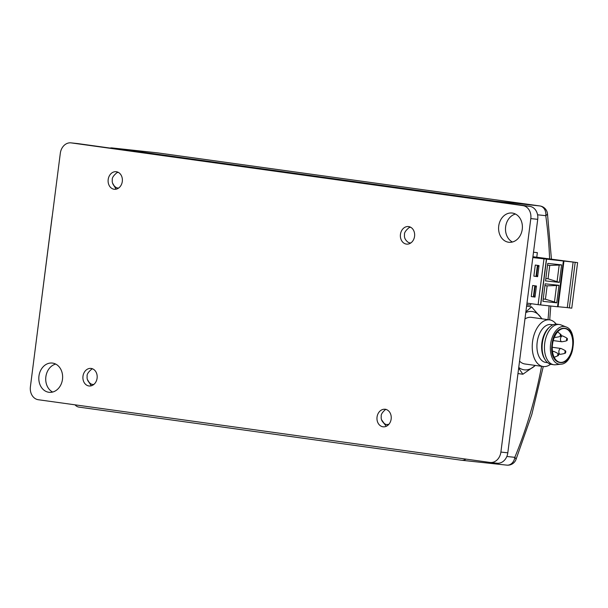 <?xml version="1.0" encoding="UTF-8"?>
<svg xmlns="http://www.w3.org/2000/svg" width="608" height="608" viewBox="0 0 608 608"><rect width="100%" height="100%" fill="white"/><g stroke="black" fill="none" stroke-linecap="round" stroke-linejoin="round"><path stroke-width="0.91" d="M496.903 463.19A11.772 9.5 -83.8 0 0 497.131 463.22A11.772 9.5 -83.8 0 0 507.809 452.823L537.715 219.336A11.772 9.5 -83.8 0 0 529.804 206.355L78.128 143.64A11.772 9.5 -83.8 0 0 77.9 143.61A11.772 9.5 -83.8 0 0 77.664 143.587M512.43 242.007A14.714 11.871 96.2 0 1 505.598 227.118A14.714 11.871 96.2 0 1 515.455 214.039M52.66 392.046A14.714 11.871 96.2 0 1 45.82 377.158A14.714 11.871 96.2 0 1 55.685 364.07M385.221 409.275A8.831 7.121 96.2 0 1 391.172 418.904A8.831 7.121 96.2 0 1 383.154 426.808A8.831 7.121 96.2 0 1 377.021 417.27A8.831 7.121 96.2 0 1 385.054 409.26A8.831 7.121 96.2 0 1 385.221 409.275M91.162 368.448A8.831 7.121 96.2 0 1 97.113 378.077A8.831 7.121 96.2 0 1 89.095 385.981A8.831 7.121 96.2 0 1 82.962 376.436A8.831 7.121 96.2 0 1 90.995 368.425A8.831 7.121 96.2 0 1 91.162 368.448M116.364 171.737A8.831 7.121 96.2 0 1 122.314 181.366A8.831 7.121 96.2 0 1 114.296 189.27A8.831 7.121 96.2 0 1 108.163 179.725A8.831 7.121 96.2 0 1 116.189 171.714A8.831 7.121 96.2 0 1 116.364 171.737M408.629 226.579A8.831 7.121 96.2 0 1 414.58 236.208A8.831 7.121 96.2 0 1 406.562 244.112A8.831 7.121 96.2 0 1 400.429 234.566A8.831 7.121 96.2 0 1 408.454 226.556A8.831 7.121 96.2 0 1 408.629 226.579M52.584 363.09A14.714 11.871 96.2 0 1 62.502 379.141A14.714 11.871 96.2 0 1 49.134 392.312A14.714 11.871 96.2 0 1 38.912 376.413A14.714 11.871 96.2 0 1 52.296 363.06A14.714 11.871 96.2 0 1 52.584 363.09M512.362 213.058A14.714 11.871 96.2 0 1 522.272 229.102A14.714 11.871 96.2 0 1 508.911 242.28A14.714 11.871 96.2 0 1 498.689 226.374A14.714 11.871 96.2 0 1 512.073 213.02A14.714 11.871 96.2 0 1 512.362 213.058M30.4 386.749A11.772 9.5 -83.8 0 0 38.312 399.73L489.987 462.445A11.772 9.5 -83.8 0 0 490.223 462.468A11.772 9.5 -83.8 0 0 500.893 452.071L530.807 218.591A11.772 9.5 -83.8 0 0 522.888 205.61L71.212 142.895A11.772 9.5 -83.8 0 0 70.984 142.865A11.772 9.5 -83.8 0 0 60.314 153.262L30.4 386.749M539.38 257.974L536.317 257.61L539.38 257.974M558.098 306.728L567.294 307.61L573.124 262.078L570.304 261.691L577.6 262.626L532.927 256.72M532.821 257.587L573.124 262.078M547.078 258.886L543.233 258.347L547.078 258.886M544.836 258.643L539.357 257.921L544.836 258.643M535.184 257.564L537.1 257.807L535.184 257.564M537.107 257.784L533.307 257.275L537.1 257.807M535.739 257.572L534.189 257.389L535.739 257.572M534.326 257.503L532.859 257.252L534.326 257.503M532.851 257.336L533.239 257.382L532.851 257.321M538.247 257.822L537.244 257.724L538.247 257.822M546.995 258.75L558.159 260.209L546.995 258.75M546.432 258.795L544.008 258.453L546.425 258.81M551.243 259.335L556.905 259.943L551.243 259.335M546.364 259.388L540.535 304.92L538.11 304.661L543.947 259.13M538.11 304.661L526.984 303.111M533.862 276.146L535.283 265.058L539.045 265.582L537.624 276.67L533.862 276.146L536.286 276.404L536.393 275.561M531.248 296.575L532.669 285.486L536.431 286.011L535.01 297.099L531.248 296.575L533.664 296.841L533.771 295.99M534.972 286.626L535.078 285.821M537.692 265.392L537.594 266.198M537.639 276.594L536.286 276.404M535.017 297.023L533.664 296.841M563.92 261.273L558.083 306.804L557.521 306.759L540.702 304.942L546.539 259.411M538.946 266.372L537.305 266.167L536.112 275.508L537.746 275.758M536.332 286.809L534.69 286.596L533.497 295.936L533.984 296.028L535.177 286.687L534.69 286.596M536.324 286.847L535.177 286.687M533.984 296.028L535.131 296.187M538.939 266.418L537.791 266.258L536.598 275.599M537.791 266.258L537.305 266.167M559.36 282.393L545.536 280.904L547.778 263.393L561.602 264.883L559.36 282.393L548.044 278.783L549.761 265.415L559.185 265.073L557.072 281.55M556.738 302.83L542.921 301.332L545.163 283.822L558.988 285.312L556.738 302.83L554.458 301.978L556.563 285.509L558.988 285.312M544.935 285.608L547.139 285.844L545.429 299.212L543.218 298.976M547.139 285.844L556.563 285.509M554.458 301.978L545.429 299.212M547.55 265.179L549.761 265.415M548.044 278.783L545.84 278.548M559.185 265.073L561.602 264.883M577.6 262.626L571.771 308.15L569.346 307.891L575.183 262.36M569.346 307.891L567.294 307.602M52.151 216.456L38.532 323.281M566.496 339.462A0.737 0.433 -82.1 0 1 567.279 338.99A0.737 0.433 -82.1 0 1 566.656 340.153A0.737 0.433 -82.1 0 1 566.496 339.462M564.885 352.017A0.737 0.433 -82.1 0 1 565.668 351.538A0.737 0.433 -82.1 0 1 565.045 352.701A0.737 0.433 -82.1 0 1 564.885 352.017M557.68 354.935A0.737 0.433 -82.1 0 1 558.463 354.456A0.737 0.433 -82.1 0 1 557.84 355.619A0.737 0.433 -82.1 0 1 557.68 354.935M560.219 335.092A0.737 0.433 -82.1 0 1 561.009 334.613A0.737 0.433 -82.1 0 1 560.386 335.776A0.737 0.433 -82.1 0 1 560.219 335.092M552.497 344.356A17.07 10.078 -82.1 0 1 564.87 328.533A17.07 10.078 -82.1 0 1 572.5 346.826A17.07 10.078 -82.1 0 1 560.173 362.345A17.07 10.078 -82.1 0 1 552.497 344.356M565.98 326.922L561.138 324.968A20.307 11.985 97.9 0 0 559.436 324.512A20.307 11.985 97.9 0 0 544.768 342.973A20.307 11.985 97.9 0 0 553.85 364.739A20.307 11.985 97.9 0 0 554.063 364.762A20.307 11.985 97.9 0 0 555.613 364.762L560.804 364.2C573.8 364.108 578.459 330.554 565.98 326.922A19.023 11.233 97.9 0 0 550.597 344.128A19.023 11.233 97.9 0 0 559.345 364.2A19.023 11.233 97.9 0 0 560.804 364.2M559.436 324.512L557.08 324.186A20.307 11.985 97.9 0 0 556.867 324.163A20.307 11.985 97.9 0 0 549.602 327.028A20.307 11.985 97.9 0 0 545.072 359.64A20.307 11.985 97.9 0 0 551.494 364.412L553.85 364.739M549.602 327.028L548.697 327.864A19.129 11.294 97.9 0 0 544.434 358.591L545.072 359.64M552.938 324.801L551.038 324.535A19.129 11.294 97.9 0 0 537.176 342.266A19.129 11.294 97.9 0 0 545.779 362.429L547.671 362.687M556.176 324.117A23.545 13.9 97.9 0 0 549.609 319.876A23.545 13.9 97.9 0 0 532.547 341.704A23.545 13.9 97.9 0 0 543.134 366.518A23.545 13.9 97.9 0 0 550.612 364.23M549.609 319.876L531.415 317.353A23.545 13.9 97.9 0 0 524.955 318.934M519.551 361.129A23.545 13.9 97.9 0 0 524.94 363.987L543.134 366.518M518.746 367.452A29.427 17.374 97.9 0 0 533.581 366.882A29.427 17.374 97.9 0 0 535.26 365.423M541.736 318.79A29.427 17.374 97.9 0 0 540.056 316.327A29.427 17.374 97.9 0 0 525.768 312.611M542.002 318.82L531.521 306.835L525.844 311.988M518.662 368.068L522.88 374.239L535.397 365.438M517.963 373.555L522.88 374.239M531.521 306.835L526.596 306.151M93.868 384.423A6.916 5.578 96.2 0 1 92.69 384.446A6.916 5.578 96.2 0 1 90.478 383.595C87.81 381.452 86.708 379.035 87.157 376.329C86.708 374.475 88.228 372.073 91.732 369.124A8.831 7.121 96.2 0 1 92.659 368.866M87.902 380.768L91.36 385.784M91.246 385.814L87.499 379.681M92.69 384.446L93.852 384.438M117.853 188.032L118.621 188.054A6.916 5.578 96.2 0 1 117.853 188.032A6.916 5.578 96.2 0 1 115.642 187.18C112.974 185.03 111.872 182.613 112.32 179.915C111.872 178.053 113.392 175.651 116.888 172.702A8.831 7.121 96.2 0 1 118.317 172.376M113.058 184.346L116.196 189.164M116.06 189.187L112.655 183.259M410.058 242.919L410.81 242.949A6.916 5.578 96.2 0 1 410.058 242.919A6.916 5.578 96.2 0 1 407.846 242.068C405.186 239.924 404.077 237.5 404.533 234.802C404.084 232.948 405.604 230.538 409.1 227.59A8.831 7.121 96.2 0 1 410.658 227.255M381.999 420.888L386.3 426.284M386.232 426.314L381.596 419.801M386.794 424.574L388.869 424.316A6.916 5.578 96.2 0 1 386.794 424.574A6.916 5.578 96.2 0 1 384.583 423.723C381.915 421.58 380.813 419.155 381.262 416.457C380.813 414.595 382.333 412.194 385.829 409.245M75.042 404.829A8.831 7.121 96.2 0 0 79.017 407.124L461.533 460.241A8.831 7.121 96.2 0 0 461.708 460.264L506.806 465.135A8.831 7.121 96.2 0 1 506.631 465.112M465.948 459.101A8.831 7.121 96.2 0 1 461.708 460.264M110.04 148.071A8.831 7.121 96.2 0 1 112.047 147.934A8.831 7.121 96.2 0 1 112.222 147.957L494.73 201.066A8.831 7.121 96.2 0 1 496.812 201.772M536.78 257.138L537.35 252.647L533.505 252.229M526.771 304.768L530.624 305.178L530.822 303.643M526.786 304.646L530.624 305.178M71.212 142.895L78.128 143.64M529.804 206.355L522.888 205.61M530.807 218.591L537.715 219.336M507.809 452.823L500.893 452.071M557.521 306.759L563.35 261.227M567.279 338.99C567.872 338.626 566.322 337.607 562.628 335.943A2.941 1.74 97.9 0 0 560.492 338.671A2.941 1.74 97.9 0 0 561.815 341.772C565.828 341.179 567.598 340.624 567.12 340.108M558.22 354.046L560.211 354.32A2.941 1.74 -82.1 0 1 558.881 351.219A2.941 1.74 -82.1 0 1 561.017 348.49L552.277 347.282M552.581 351.979A2.941 1.74 -82.1 0 1 553.812 351.416L552.467 351.226M554.382 337.235L555.545 337.394A2.941 1.74 -82.1 0 1 554.618 336.703M573.017 346.575C576.589 323.79 554.314 321.366 552.026 344.303C548.454 367.095 570.73 369.512 573.017 346.575M494.73 201.066L539.836 205.945A8.831 7.121 96.2 0 1 545.771 215.68A8.831 3.101 -8 0 0 547.451 213.469A8.831 8.831 0 0 0 539.927 205.96A8.831 5.214 97.9 0 0 539.836 205.945L157.32 152.836A8.831 5.214 -82.1 0 1 157.411 152.844A8.831 5.214 -82.1 0 1 157.502 152.859M112.222 147.957L157.32 152.836A8.831 7.121 96.2 0 0 157.145 152.813A8.831 7.121 96.2 0 0 156.97 152.798M543.271 366.533L531.825 414.443L515.911 459.732A8.831 2.873 -157.5 0 0 514.809 457.338L506.836 456.479M515.911 459.732A8.831 8.831 0 0 1 506.806 465.135A8.831 7.121 96.2 0 0 514.809 457.338A290.738 171.661 97.9 0 0 541.576 366.297M548.021 319.656A290.738 171.661 97.9 0 0 549.062 305.839M549.594 258.734A290.738 171.661 97.9 0 0 545.771 215.68L537.578 214.799M540.231 206.013A8.831 5.214 97.9 0 0 539.927 205.96L157.411 152.844A8.831 8.831 0 0 0 157.145 152.813L112.047 147.934M77.9 143.61L70.984 142.865M497.131 463.22L490.223 462.468M562.628 335.943L560.88 335.7M561.815 341.772L553.242 340.579M561.017 348.49C564.718 350.155 566.268 351.173 565.668 351.538M560.211 354.32C564.216 353.727 565.987 353.172 565.516 352.663M553.812 351.416C557.506 353.081 559.056 354.092 558.463 354.456M554.207 357.299L558.311 355.581M557.65 331.877L561.009 334.613M555.545 337.394C559.558 336.802 561.321 336.247 560.85 335.73M547.451 213.469L551.418 258.985M550.78 306.029L549.716 319.899"/></g></svg>
